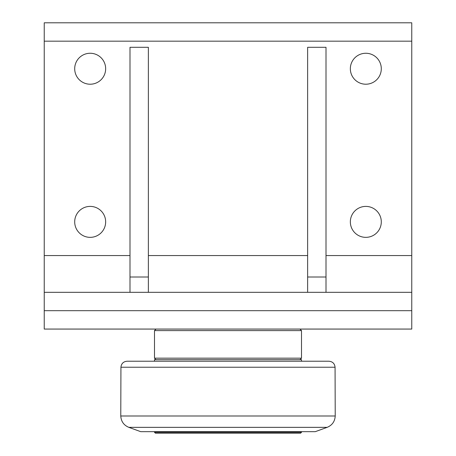 <?xml version="1.0" encoding="UTF-8"?>
<svg xmlns="http://www.w3.org/2000/svg" width="456" height="456" viewBox="0 0 456 456"><rect width="100%" height="100%" fill="white"/><g stroke="black" fill="none" stroke-linecap="round" stroke-linejoin="round"><path stroke-width="0.68" d="M301.507 431.667L301.507 432.282L154.493 432.282L154.493 431.667M154.493 432.282L155.416 433.2L300.584 433.2L301.507 432.282M327.163 427.346L315.284 431.667L140.716 431.667L128.837 427.346L327.163 427.346C332.202 425.226 334.886 421.441 335.223 415.992L120.777 415.992C121.114 421.447 123.798 425.231 128.837 427.346M120.777 415.992L120.931 367.234L335.069 367.234C334.653 363.575 332.612 361.574 328.947 361.226L301.507 361.226L301.507 359.693L154.493 359.693L154.493 361.226M328.947 361.226L127.053 361.226C123.388 361.574 121.347 363.575 120.931 367.234M129.994 255.565L44.238 255.565L44.238 329.067L411.762 329.067L411.762 22.8L44.238 22.8L44.238 41.177L411.762 41.177M44.238 255.565L44.238 41.177M105.655 221.872A15.475 15.475 0 0 1 82.439 235.279A15.475 15.475 0 0 1 82.439 208.472A15.475 15.475 0 0 1 105.655 221.872M381.296 68.742A15.475 15.475 0 0 1 358.085 82.143A15.475 15.475 0 0 1 358.085 55.336A15.475 15.475 0 0 1 381.296 68.742M105.655 68.742A15.475 15.475 0 0 1 82.439 82.143A15.475 15.475 0 0 1 82.439 55.336A15.475 15.475 0 0 1 105.655 68.742M381.296 221.872A15.475 15.475 0 0 1 358.085 235.279A15.475 15.475 0 0 1 358.085 208.472A15.475 15.475 0 0 1 381.296 221.872M411.762 292.319L44.238 292.319M148.371 277.003L129.994 277.003L129.994 47.304L148.371 47.304L148.371 292.319M129.994 277.003L129.994 292.319M326.006 277.003L307.629 277.003L307.629 47.304L326.006 47.304L326.006 292.319M307.629 277.003L307.629 292.319M299.974 359.693L301.507 358.165L154.493 358.165L154.493 330.6L301.507 330.6L299.974 329.067M411.762 255.565L326.006 255.565M307.629 255.565L148.371 255.565M44.238 310.69L411.762 310.69M335.069 367.234L335.223 415.992M156.026 329.067L154.493 330.6M301.507 330.6L301.507 358.165M156.026 359.693L154.493 358.165"/></g></svg>
